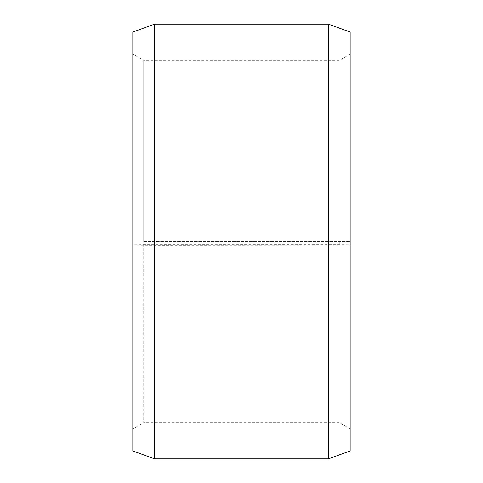 <?xml version="1.0" encoding="UTF-8"?>
<svg xmlns="http://www.w3.org/2000/svg" width="483" height="483" viewBox="0 0 483 483"><rect width="100%" height="100%" fill="white"/><g stroke="black" fill="none" stroke-linecap="round" stroke-linejoin="round"><path stroke-width="0.36" stroke-dasharray="2.42 1.81" d="M143.692 241.5L350.175 241.5L143.692 241.5L143.692 60.375L143.692 422.625L143.692 244.664L132.825 244.772L132.825 245.153L154.56 245.292L350.175 245.153L350.175 244.772L339.308 244.664L143.692 244.664M339.308 241.5L339.308 244.664M350.175 32.059L350.175 244.772M328.44 241.5L328.44 24.15M154.56 241.5L154.56 24.15M350.175 428.898L339.308 422.625L143.692 422.625L132.825 428.898L132.825 32.059M132.825 428.898L132.825 244.772M132.825 450.941L132.825 245.153M154.56 458.85L154.56 245.292M328.44 458.85L328.44 245.292M350.175 450.941L350.175 245.153M350.175 54.102L339.308 60.375L143.692 60.375L132.825 54.102"/><path stroke-width="0.72" d="M350.175 32.059L350.175 450.941L328.44 458.85L328.44 24.15L350.175 32.059M154.56 458.85L132.825 450.941L132.825 32.059L154.56 24.15L154.56 458.85L328.44 458.85M154.56 24.15L328.44 24.15"/></g></svg>
